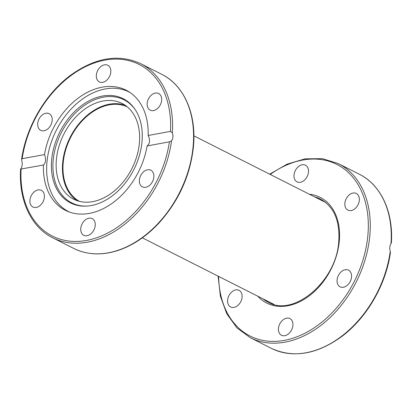 <?xml version="1.0" encoding="UTF-8"?>
<svg xmlns="http://www.w3.org/2000/svg" width="412" height="412" viewBox="0 0 412 412"><rect width="100%" height="100%" fill="white"/><g stroke="black" fill="none" stroke-linecap="round" stroke-linejoin="round"><path stroke-width="0.62" d="M76.931 200.598A53.648 38.136 116.8 0 1 70.153 137.309A53.648 38.136 116.8 0 1 125.14 105.251M139.333 143.695A53.648 38.136 116.8 0 1 73.671 199.207A53.648 38.136 116.8 0 1 63.855 134.121A53.648 38.136 116.8 0 1 122.096 103.458A53.648 38.136 116.8 0 1 139.333 143.695M69.551 212.092A67.027 47.643 116.8 0 1 68.562 211.613A67.027 47.643 116.8 0 1 50.171 145.632A67.027 47.643 116.8 0 1 105.194 88.956A67.027 47.643 116.8 0 1 129.054 91.984A67.027 47.643 116.8 0 1 130.027 92.494M135.28 109.721A57.778 41.071 -63.2 0 0 103.386 97.16A57.778 41.071 -63.2 0 0 53.704 155.957A57.778 41.071 -63.2 0 0 86.541 206.113M102.397 96.058A58.386 41.504 116.8 0 1 134.956 109.237A58.386 41.504 116.8 0 1 133.869 169.528A58.386 41.504 116.8 0 1 85.959 206.144A58.386 41.504 116.8 0 1 52.133 155.839A58.386 41.504 116.8 0 1 102.397 96.058M308.475 172.211A9.337 6.638 116.8 0 1 297.047 181.872A9.337 6.638 116.8 0 1 295.342 170.542A9.337 6.638 116.8 0 1 305.477 165.207A9.337 6.638 116.8 0 1 308.475 172.211M354.933 208.719A9.337 6.638 116.8 0 1 347.888 210.135A9.337 6.638 116.8 0 1 346.173 198.811A9.337 6.638 116.8 0 1 356.308 193.47A9.337 6.638 116.8 0 1 359.321 200.35A9.337 6.638 116.8 0 1 354.933 208.719M339.931 286.737A9.337 6.638 116.8 0 1 338.443 275.386A9.337 6.638 116.8 0 1 348.516 270.159A9.337 6.638 116.8 0 1 350.231 281.484A9.337 6.638 116.8 0 1 340.096 286.824A9.337 6.638 116.8 0 1 339.931 286.737M278.471 328.251A9.337 6.638 116.8 0 1 289.894 318.589A9.337 6.638 116.8 0 1 291.603 329.914A9.337 6.638 116.8 0 1 281.468 335.255A9.337 6.638 116.8 0 1 278.471 328.251M232.007 291.742A9.337 6.638 116.8 0 1 239.058 290.326A9.337 6.638 116.8 0 1 240.768 301.651A9.337 6.638 116.8 0 1 230.632 306.986A9.337 6.638 116.8 0 1 227.62 300.106A9.337 6.638 116.8 0 1 232.007 291.742M390.236 251.335A97.546 69.334 116.8 0 1 271.323 348.336C293.272 358.389 316.653 354.516 341.46 336.722C366.618 318.157 385.982 284.883 390.411 252.638L390.236 251.335C389.428 248.122 389.695 245.506 391.034 243.497L390.906 242.843M79.516 201.365A52.952 37.641 116.8 0 1 63.273 162.05A52.952 37.641 116.8 0 1 127.293 106.883M147.079 145.951A67.305 47.844 116.8 0 1 65.415 210.336A67.305 47.844 116.8 0 1 43.43 165.042L20.6 169.085C18.571 200.114 31.075 227.161 52.643 237.765A97.546 69.334 -63.2 0 0 171.557 140.765L169.414 141.836L147.079 145.951C149.958 143.587 150.313 140.106 148.14 135.497L170.48 131.382L172.35 132.927C173.339 136.109 173.076 138.72 171.557 140.765M169.414 141.836A96.15 68.346 116.8 0 1 86.628 240.417A96.15 68.346 116.8 0 1 21.094 169.157L20.966 168.503C22.305 166.494 22.572 163.878 21.764 160.665L21.589 159.362L22.155 158.702L44.496 154.588C46.216 159.279 45.861 162.766 43.43 165.042M44.496 154.588A67.305 47.844 116.8 0 1 126.154 90.207A67.305 47.844 116.8 0 1 148.14 135.497M142.243 186.78A9.337 6.638 116.8 0 1 140.755 175.43A9.337 6.638 116.8 0 1 150.828 170.202A9.337 6.638 116.8 0 1 152.543 181.527A9.337 6.638 116.8 0 1 142.408 186.868A9.337 6.638 116.8 0 1 142.243 186.78M34.325 191.781A9.337 6.638 116.8 0 1 41.37 190.365A9.337 6.638 116.8 0 1 43.08 201.689A9.337 6.638 116.8 0 1 32.945 207.03A9.337 6.638 116.8 0 1 29.932 200.15A9.337 6.638 116.8 0 1 34.325 191.781M80.783 228.289A9.337 6.638 116.8 0 1 92.211 218.628A9.337 6.638 116.8 0 1 93.915 229.958A9.337 6.638 116.8 0 1 83.78 235.293A9.337 6.638 116.8 0 1 80.783 228.289M49.327 113.764A9.337 6.638 116.8 0 1 50.815 125.114A9.337 6.638 116.8 0 1 40.742 130.341A9.337 6.638 116.8 0 1 39.027 119.016A9.337 6.638 116.8 0 1 49.162 113.676A9.337 6.638 116.8 0 1 49.327 113.764M110.787 72.249A9.337 6.638 116.8 0 1 99.359 81.911A9.337 6.638 116.8 0 1 97.654 70.586A9.337 6.638 116.8 0 1 107.79 65.251A9.337 6.638 116.8 0 1 110.787 72.249M157.25 108.758A9.337 6.638 116.8 0 1 150.2 110.174A9.337 6.638 116.8 0 1 148.49 98.849A9.337 6.638 116.8 0 1 158.625 93.514A9.337 6.638 116.8 0 1 161.638 100.394A9.337 6.638 116.8 0 1 157.25 108.758M314.449 196.818A57.829 41.107 116.8 0 1 320.443 199.063C334.096 206.767 340.188 221.115 338.716 242.102C336.202 281.52 293.426 317.374 268.253 302.279A57.829 41.107 116.8 0 1 262.887 298.788M257.799 296.213A59.225 42.096 -63.2 0 0 306.286 297.964A59.225 42.096 -63.2 0 0 339.231 241.803A59.225 42.096 -63.2 0 0 309.361 194.243M270.195 174.441A96.15 68.346 116.8 0 1 366.572 207.313A96.15 68.346 116.8 0 1 302.238 334.539A96.15 68.346 116.8 0 1 218.633 276.411M218.108 276.143L220.389 296.218L226.775 313.795L236.941 327.901L250.331 337.722A97.546 69.334 -63.2 0 0 369.245 240.721A97.546 69.334 -63.2 0 0 338.365 163.621L359.357 174.235A97.546 69.334 116.8 0 1 391.034 243.497M22.155 158.702A96.15 68.346 116.8 0 1 104.942 60.121A96.15 68.346 116.8 0 1 170.48 131.382M172.35 132.927A97.546 69.334 -63.2 0 0 140.677 63.664L161.669 74.278A97.546 69.334 116.8 0 1 193.017 147.445A97.546 69.334 116.8 0 1 73.635 248.379L52.643 237.765M129.914 92.417L129.054 91.984M69.422 212.051L68.562 211.613M359.357 174.235C380.925 184.839 393.429 211.886 391.4 242.915M338.365 163.621L322.514 158.661L305.127 158.836L287.185 164.11L269.669 174.173M250.331 337.722L271.323 348.336M325.738 202.524L193.892 135.857M274.176 304.494L142.331 237.827M140.677 63.664C118.605 53.57 95.115 57.52 70.21 75.525C45.207 94.132 26.002 127.262 21.589 159.362M161.669 74.278C184.396 85.402 196.941 114.83 193.326 147.784C190.014 175.97 178.695 200.902 159.372 222.578C146.914 236.03 133.251 245.289 118.388 250.347C102.052 255.661 87.133 255.007 73.635 248.379"/></g></svg>
